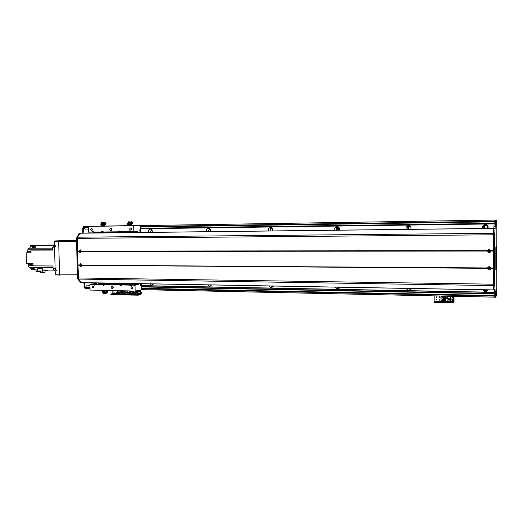 <?xml version="1.0" encoding="UTF-8"?>
<svg xmlns="http://www.w3.org/2000/svg" width="523" height="523" viewBox="0 0 523 523"><rect width="100%" height="100%" fill="white"/><g stroke="black" fill="none" stroke-linecap="round" stroke-linejoin="round"><path stroke-width="0.78" d="M141.661 285.623L494.209 292.279M494.209 292.455L141.661 285.767M91.139 284.179L91.1 282.786M149.624 283.826L151.814 285.31L153.324 283.891M207.441 284.852L209.834 286.375L211.39 284.924M269.208 285.95C269.744 287.166 270.626 287.689 271.862 287.506L273.431 286.029M335.354 287.127C335.969 288.461 336.975 288.984 338.368 288.689L339.878 287.205M406.358 288.389C407.123 289.912 408.313 290.409 409.927 289.886L411.222 288.474M482.775 289.749C483.925 291.664 485.455 292.024 487.364 290.808L488.018 289.84M89.864 233.068L89.838 232.147M152.141 232.336C152.572 230.519 151.964 229.44 150.317 229.113L150.291 229.113C148.682 229.499 148.127 230.591 148.637 232.382M210.351 231.663C210.821 229.78 210.181 228.669 208.422 228.322L208.389 228.322C206.67 228.734 206.082 229.859 206.611 231.702M272.575 230.931C273.084 228.989 272.398 227.838 270.522 227.485L270.483 227.485C268.645 227.91 268.011 229.081 268.574 230.983M339.224 230.159C339.787 228.139 339.054 226.949 337.047 226.583L336.982 226.583C335.027 227.041 334.341 228.244 334.936 230.205M410.803 229.322C411.411 227.23 410.64 225.995 408.476 225.616L408.378 225.622C406.293 226.106 405.56 227.361 406.194 229.375M487.874 228.42C488.541 226.25 487.717 224.968 485.39 224.576L485.167 224.589C482.99 225.145 482.232 226.446 482.906 228.479M494.242 223.896L140.426 228.78M140.504 232.474L140.354 225.603L130.874 225.746L496.432 220.033L104.247 226.165L104.214 225.59L103.717 225.596L104.182 225.635L103.972 225.165L101.318 225.21L103.972 225.165M493.758 289.879L493.392 284.198L493.418 234.781L494.353 220.072L495.065 220.059L130.874 225.746L495.229 220.052M128.926 225.622L84.654 226.472L84.164 227.884L84.896 229.113L88.537 229.048M86.06 226.446L101.946 226.198L86.753 226.439L101.946 226.198L101.933 225.668L103.717 225.596M140.354 225.603L84.393 226.472L83.549 228.048L83.634 231.48L82.791 233.068L80.169 233.18M87.276 226.426L91.407 226.361M86.4 285.833L89.956 285.904L86.4 285.833L85.661 287.173L86.164 288.493L90.028 288.565L86.164 288.493M89.949 285.493L88.217 285.865M487.286 225.263L483.912 225.308L483.232 228.473M485.396 224.576L483.965 225.308M483.527 289.762L483.971 290.095C485.259 291.102 486.54 291.121 487.835 290.167L487.881 290.134M483.971 290.095L487.835 290.167M485.913 225.459C484.311 226.145 484.043 227.145 485.109 228.453M484.828 228.459C483.938 227.498 484.01 226.583 485.03 225.727L486.312 225.478M487.495 225.465L486.285 225.478L486.92 225.707C487.946 226.537 488.011 227.446 487.122 228.433M410.248 226.276L407.75 226.315L406.901 229.368M408.979 225.661L407.868 226.309M407.659 288.415L410.607 289.422M408.175 288.735L411.085 288.788M410.078 226.459C408.607 227.132 408.371 228.087 409.365 229.336M408.796 229.342C407.966 228.42 408.025 227.544 408.966 226.714L410.202 226.472M410.15 226.472L410.548 226.596M409.607 226.479L407.548 226.511L409.607 226.479M338.695 227.224L336.962 227.25L335.969 230.192M337.878 226.727L337.139 227.244M337.132 287.16L339.244 288.193M337.708 287.473L339.754 287.506M339.035 227.61C338.159 228.433 338.126 229.283 338.937 230.159M338.113 230.166C337.335 229.277 337.387 228.427 338.263 227.636L336.766 227.44L338.871 227.407M272.065 228.1L271.006 228.12L269.888 230.963M271.627 227.773L271.228 228.113M271.391 285.989L272.934 286.879M272.019 286.297L273.313 286.316M272.758 229.388L272.79 230.179M272.241 230.937L272.372 228.492L270.607 228.512M209.86 228.924L209.396 228.93L208.174 231.682M209.971 284.898L211.076 285.558M210.638 285.192L211.279 285.205M210.462 231.369L210.403 229.754M151.69 229.708L150.402 232.362M152.461 283.878L153.206 284.205M494.209 293.488L141.681 286.63M489.175 250.19L489.881 251.217M489.378 251.432L489.11 250.216C490.071 250.269 490.254 250.654 489.659 251.373L489.378 251.432M489.07 267.462L489.979 268.312M489.378 268.665L488.998 267.508C489.953 267.397 490.208 267.743 489.763 268.554L489.378 268.665M81.157 251.687L81.078 250.68M81.523 265.56L81.418 264.553M495.837 269.901L496.471 269.175L496.484 246.647L495.85 247.046L495.837 269.901L495.843 247.052L496.477 246.496L496.471 269.168L495.83 269.901M496.399 246.575L495.85 246.921M496.249 293.521L496.34 295.822L495.569 297.142M496.36 293.527L496.203 294.92M496.327 295.201L496.235 295.652M496.432 220.033L496.85 223.491L496.804 291.579L496.327 295.652M495.647 220.052L495.634 223.556L495.621 220.052L496.275 220.039L495.065 220.059L496.281 220.229M495.621 220.052L494.666 234.775L494.64 284.218L495.608 297.11M496.719 226.466L496.713 223.04L496.719 226.466M496.673 292.265L496.673 288.859L496.673 292.265M495.516 297.227L494.307 297.208L494.183 289.951M120.937 290.742L121.042 292.017L124.722 291.376L120.957 291.501M117.923 290.677L118.263 292.462L120.976 292.527M124.722 291.376L124.736 291.88L121.009 292.527L120.676 290.742M134.503 292.481L135.13 292.004L135.411 293.527M135.13 292.004C135.987 292.462 136.039 292.978 135.28 293.56L134.463 292.847M134.842 291.05L135.359 291.331M135.719 290.958L135.228 291.37L134.555 291.043M136.686 293.181L136.621 292.488M124.67 294.946L124.193 294.384L124.67 294.946L138.124 295.175L140.092 294.802L140.393 294.122M124.193 294.384L123.016 294.403L123.029 294.907L124.206 294.854M124.664 294.442L136.804 294.737L136.817 295.24M140.144 294.129L136.804 294.737M140.059 290.187L140.079 291.291M132.378 293.972L137.346 294.096L137.34 293.736L140.386 293.638L140.347 291.847M140.334 291.324L140.308 290.141M112.818 290.566L112.824 293.645L126.344 293.972L124.324 294.331L126.344 293.972L140.086 294.299M126.573 292.488L127.364 292.135M127.174 292.004L126.991 292.416M129.9 293.743L129.358 293.73L129.338 293.096M127.86 294.004L127.828 292.651L125.919 292.605L125.951 293.959L129.358 293.73M126.095 292.573L126.063 291.036M133.528 291.442L133.542 291.023M133.496 291.023L133.502 291.429M133.515 291.932L132.744 292.226M132.705 291.742L133.123 291.756L132.705 291.756M133.528 293.357L132.868 293.338M133.594 293.298L133.574 292.56L132.764 292.54L133.528 292.573L133.548 293.338M129.194 292.409L127.828 292.651M128.71 290.919L127.789 290.899M125.919 292.605L127.37 292.35L127.344 291.069M125.88 290.853L127.795 291.076M129.194 292.39L127.37 292.35M130.658 291.775L129.697 292.743M487.384 267.939L489.253 266.364L491.123 268.358C489.874 270.404 488.626 270.391 487.384 268.332L487.384 267.939L81.85 265.305C81.085 266.946 80.281 266.946 79.431 265.285L80.601 263.703L81.843 264.991M489.306 267.214L488.783 267.364C488.149 268.495 488.502 268.979 489.848 268.815C490.469 268.044 490.293 267.514 489.306 267.214M488.685 267.436C488.299 268.541 488.704 268.979 489.914 268.75L490.012 268.678M79.065 251.086L80.241 249.804L81.496 251.4C80.732 253.054 79.921 253.054 79.071 251.4L77.6 251.086L77.273 238.364L77.535 237.194L80.176 233.212M80.679 250.504L80.64 250.504C79.908 251.033 79.941 251.504 80.751 251.923L80.679 250.504M80.888 250.55L80.987 251.844M81.032 264.39L80.98 264.39C80.254 264.939 80.307 265.409 81.124 265.802L81.032 264.39M81.228 264.429L81.359 265.717M487.384 250.68L489.253 249.085L491.13 251.066C489.881 253.125 488.632 253.125 487.384 251.073L487.384 250.68L81.49 251.086M489.312 249.955L488.94 250.027C488.09 251.04 488.345 251.576 489.705 251.641C490.502 250.883 490.365 250.321 489.312 249.955M488.848 250.072C488.207 251.099 488.515 251.609 489.77 251.596L489.868 251.55M493.398 268.168L490.94 268.149M491.13 251.066L493.411 251.066L493.398 267.985L491.123 267.966M79.418 264.971L77.96 264.958L77.607 251.406L79.071 251.4M79.64 265.122L77.96 264.958M81.425 282.59L78.607 279.073L493.431 285.584L493.398 268.377L491.123 268.358M79.431 265.285L78.051 265.109M77.535 237.194L493.451 233.33L493.411 250.674L491.13 250.674M493.411 250.863L490.947 250.863M487.593 250.87L81.457 251.236M81.496 251.4L487.384 251.073M78.607 279.073L77.966 265.279M79.287 251.236L77.692 251.243M493.764 289.945L80.732 282.603L77.783 279.021L77.489 277.948L76.469 238.37L79.012 233.487L82 233.075L82.843 231.493L82.758 228.061L83.602 226.485L89.296 226.394M487.384 268.332L81.85 265.305M487.586 268.129L81.81 265.135M132.319 291.108L130.56 291.389L130.567 291.769L132.777 291.657M133.11 293.913L133.208 293.893C134.999 293.213 134.882 292.337 132.862 291.259L132.626 291.625C134.339 292.468 134.431 293.142 132.907 293.625L133.038 293.599M130.554 291.389L130.305 291.932L130.554 291.389M129.612 292.54L129.39 293.109L130.031 292.906M129.671 293.115L132.796 292.965M130.39 291.115L129.135 291.272L130.286 291.376M129.305 291.304L129.371 292.586L130.305 291.932M132.299 291.161L130.436 291.213M132.685 291.671L130.325 291.984M130.024 293.285L129.907 293.946L132.966 293.939C134.757 293.259 134.64 292.377 132.62 291.304M129.907 293.946L129.9 293.56L132.875 293.429M130.05 292.2L129.697 292.782M129.966 293.54L132.803 293.181M130.037 292.788L132.796 292.958L130.024 293.298M129.966 293.56L132.868 293.213M130.292 290.951L132.267 291.213M137.131 292.769L138.111 291.939M139.765 291.272L138.013 291.553L138.026 291.939L140.242 291.827M140.569 294.089L140.674 294.07C142.472 293.383 142.354 292.501 140.321 291.422L140.086 291.795C141.811 292.638 141.903 293.311 140.373 293.802L140.504 293.776M138.013 291.553L137.758 292.102L138.013 291.553M137.052 292.71L136.83 293.279L137.477 293.076M137.111 293.285L140.229 293.135L140.177 292.017M137.83 291.278L136.575 291.429L137.739 291.546M136.745 291.468L136.81 292.756L137.758 292.102M139.746 291.324L137.882 291.376M140.138 291.841L137.771 292.154M137.353 294.103L140.432 294.116C142.236 293.429 142.119 292.547 140.079 291.468M137.477 292.958L137.477 292.383L137.131 292.952M137.346 294.122L137.405 293.717L140.314 293.396M137.464 293.226L137.405 293.717L140.249 293.357M140.249 293.135L137.464 293.475L140.229 293.115M139.373 290.304L139.922 290.213M139.929 290.311L139.942 290.965L139.491 291.043L137.673 291.023L137.66 290.611L138.137 291.076M138.798 290.409L138.811 291.05M138.353 291.082L139.275 291.056M137.739 291.043L137.909 291.442L139.602 291.429L139.935 290.971M139.491 291.043L139.896 290.978M139.445 290.298L139.903 290.213M103.005 291.984L103.907 291.167M105.587 290.513L103.802 290.788L103.809 291.167L106.012 291.056M106.267 293.292L106.431 293.266C108.183 292.599 108.071 291.736 106.11 290.664L105.862 291.023C107.522 291.867 107.607 292.52 106.123 292.998L106.254 292.965M103.796 290.788L103.554 291.324L103.802 290.788M102.926 291.926L102.717 292.481L103.332 292.292M102.985 292.488L106.064 292.344M103.678 290.526L102.456 290.677L103.534 290.781M102.606 290.71L102.671 291.965L103.554 291.324M105.568 290.566L103.724 290.625M105.953 291.069L103.587 291.376M103.319 292.658L103.208 293.311L106.176 293.305C107.928 292.645 107.816 291.775 105.855 290.703M103.208 293.311L103.194 292.932L106.143 292.802M103.351 291.579L103.005 292.161M103.266 292.913L106.071 292.553M103.338 292.167L106.064 292.331L103.319 292.677M103.26 292.932L106.136 292.579M103.58 290.363L105.639 290.409M100.874 223.766L101.782 224.53L101.782 225.197L100.867 225.217L100.9 223.713L102.345 224.805M101.782 224.53L102.214 225.191L103.972 225.171M104.528 224.779L101.782 225.197M104.28 225.158L104.535 225.151C106.47 224.04 106.515 223.164 104.659 222.523L104.397 222.523C106.254 223.164 106.215 224.047 104.28 225.158L104.273 224.838C105.934 223.896 105.921 223.223 104.234 222.831L101.495 222.569L101.514 222.935M101.645 223.367L100.9 223.713M101.665 223.524L101.318 223.367M100.867 225.217L102.168 225.197L101.933 225.668M101.972 224.563L104.391 224.524L104.41 223.413L101.645 223.458L101.73 224.334M104.469 223.158L101.586 223.203M104.463 222.909L101.573 223.203M104.404 223.164L101.665 223.458L101.704 224.315M104.195 226.165L104.182 225.635M103.044 226.184L103.031 225.648M101.959 225.622L102.377 225.616M103.495 225.596L102.586 225.616M131.038 225.537L129.894 225.55L129.874 224.903L131.018 224.838L131.031 225.537L131.018 224.883M129.894 225.55L128.756 225.57L128.743 224.916L129.874 224.903M129.181 224.047L128.122 222.922L127.638 222.981L129.057 224.432L131.482 224.4L128.959 224.439L128.743 224.916M128.606 223.759L128.606 224.439L127.632 224.459L131.025 224.406L130.554 224.844M129.201 224.864L128.743 224.877M130.338 224.851L129.416 224.864M131.384 224.014L128.606 224.439M131.129 224.4L131.371 224.393C133.372 223.269 133.417 222.373 131.502 221.719L131.26 221.726C133.169 222.38 133.13 223.269 131.129 224.4L131.123 224.073C132.835 223.118 132.822 222.438 131.083 222.033L128.285 221.772L128.298 222.157L128.285 221.772M128.429 222.582L127.658 222.935M128.455 222.739L128.089 222.582M127.632 224.459L127.638 222.981M128.789 223.792L131.208 223.759L131.227 222.628L128.429 222.412L128.508 223.543L128.449 222.674L131.214 222.635M131.28 222.118L128.292 222.157L131.286 222.373M128.128 223.105L128.462 222.916M80.045 233.245L77.509 237.233L77.273 238.364L78.293 277.961L78.581 279.034L81.3 282.564M84.693 282.675L85.046 287.114L86.197 288.493M85.785 288.526L85.079 288.513L84.255 287.094L83.902 282.662M138.098 225.635L135.908 225.675L138.098 225.635M99.834 282.943L99.265 283.865L95.251 284.453L94.218 285.212L92.741 284.407L89.923 284.355L90.061 290.062L135.137 291.056L141.753 289.886L141.622 283.682M133.692 225.707L133.823 231.611L137.588 231.499L137.928 232.506M139.19 231.146L139.164 229.806L139.19 231.146M140.386 285.957L140.393 284.623L140.386 285.957M136.359 283.59L135.803 284.538L132.044 285.146L135.006 285.198L135.137 291.056M132.044 285.146L130.75 285.931L129.423 285.094L133.202 284.486L133.26 283.538M126.52 283.414L125.965 284.355L122.134 284.957L129.423 285.094M122.134 284.957L120.859 285.741L119.545 284.911L123.389 284.309L123.454 283.361M109.366 283.113L108.804 284.041L104.855 284.636L119.545 284.911M104.855 284.636L103.606 285.408L102.312 284.59L106.28 283.996L106.359 283.061M95.251 284.453L102.312 284.59M131.953 288.82C130.77 288.18 130.704 287.467 131.757 286.669C133.064 287.192 133.182 287.905 132.103 288.807L131.953 288.82M92.996 288.01C91.858 287.375 91.8 286.669 92.819 285.904C94.062 286.434 94.166 287.134 93.127 288.003L92.996 288.01M112.255 288.631C110.863 287.859 110.784 287.009 112.033 286.068C113.569 286.702 113.7 287.552 112.425 288.618L112.255 288.631M89.923 284.355L93.97 283.767L94.297 282.845M93.068 233.029L92.826 232.088M93.937 232.055L88.616 232.166L88.472 226.413M111.432 228.198L111.497 230.375M110.889 230.597C109.438 229.76 109.412 228.897 110.817 228.008C112.275 228.832 112.308 229.695 110.902 230.597L110.889 230.597M112.661 286.179L112.994 288.31M131.43 228.486L131.463 229.538M130.639 230.12C129.41 229.414 129.39 228.695 130.587 227.943C131.822 228.636 131.848 229.362 130.652 230.12L130.639 230.12M132.672 287.107L132.835 288.101M92.427 229.336L92.44 229.76M91.571 230.63C90.394 229.943 90.374 229.237 91.512 228.505C92.702 229.185 92.721 229.891 91.584 230.63L91.571 230.63M133.287 231.617L133.103 232.558M134.11 231.604L133.725 232.552M134.797 231.584L135.235 232.539M132.123 232.572L132.136 231.63M130.822 231.604L128.22 231.682L129.488 230.846L130.848 231.65L133.823 231.611M124.467 283.381L125.03 284.505M125.089 283.394L126.233 284.192M106.359 231.951L106.189 232.872M107.156 231.937L106.79 232.866M107.758 231.931L108.169 232.853M105.156 232.885L105.156 231.964M103.561 231.937L101.044 232.009L102.273 231.192L103.587 231.983L118.316 231.8L119.571 230.97L120.911 231.767L128.22 231.682M97.912 282.91L98.442 283.989M98.52 282.917L99.514 283.728M92.741 284.407L96.775 283.819L96.86 282.891M107.398 283.074L107.941 284.172M108.006 283.087L109.059 283.897M96.847 232.062L96.677 232.983M97.631 232.055L97.271 232.977M98.2 232.049L98.612 232.964M95.631 232.996L95.624 232.081M91.447 232.127L92.663 231.316L93.963 232.101L101.044 232.009M134.248 283.551L134.829 284.695M134.875 283.564L136.085 284.355M123.474 231.741L123.291 232.676M124.278 231.728L123.905 232.67M124.958 231.722L125.37 232.65M122.297 232.689L122.304 231.754M120.885 231.722L118.316 231.8M139.053 283.636L138.745 284.59L135.006 285.198M77.411 274.771L59.576 274.85L58.674 241.24L76.253 240.135L54.562 240.953L54.379 241.273L58.674 241.24M59.57 274.536L58.681 241.554L76.548 241.43M76.535 240.789L59.034 240.913L58.681 241.554M59.034 240.913L76.515 240.135M54.497 245.49L35.754 245.549M54.497 245.562L53.738 245.562L52.483 247.804L52.548 250.086L30.968 250.118L31.047 252.864L26.15 252.864L27.006 252.805L27.837 251.38L27.791 249.811L32.681 249.798L30.968 250.118M33.034 265.011L33.06 265.834L52.98 265.991L53.045 268.266L54.314 270.299L55.17 270.299L54.314 270.299M47.619 270.064L47.626 270.515L42.435 271.058L37.748 271.006L37.682 268.744L42.37 268.789L42.468 270.012L53.823 270.13M37.715 269.96L34.296 269.927L34.1 267.338L53.026 267.508M30.589 267.201L31.138 269.705L34.283 269.737M54.484 245.026L30.354 245.522L34.348 245.503L32.727 245.588L32.674 248.15L28.667 248.164L27.791 249.811M53.738 245.562L54.497 245.522M35.61 245.496L32.727 245.588M35.891 245.49L35.1 245.496M35.231 245.849L35.198 247.327M35.237 245.575L35.185 248.157L33.426 248.15L33.479 245.581M52.483 247.804L54.555 247.797L55.111 268.286L56.379 270.319M33.014 264.233L32.982 263.246L31.223 263.232L31.295 265.821L30.537 265.815L30.465 263.226L26.451 263.2L26.15 252.864M32.995 263.67L33.047 265.527M33.06 265.834L31.295 265.821M32.995 263.487L32.818 263.487C31.942 264.187 31.936 264.899 32.792 265.625L33.054 265.625M30.537 265.815L28.157 265.834L29.21 267.188L34.1 267.338M28.667 248.164L32.674 248.098M32.694 246.843L30.386 246.856L29.654 248.105M30.386 246.856L30.354 245.522M37.721 270.071L33.903 269.731M28.157 265.834L28.111 264.278L30.497 264.292M27.627 263.206L28.111 264.278M34.681 248.157L35.185 248.131L34.681 248.144M33.426 248.15L35.185 248.092M34.963 247.66L34.407 248.092M39.846 271.025L39.866 271.64L36.094 271.633L36.048 270.051M39.866 271.64L40.33 271.581M31.001 251.269L31.014 251.661M30.981 250.602L31.034 252.269M34.126 267.711L34.25 269.319M42.435 271.058L42.37 268.789M42.193 271.051L42.232 272.555L40.356 272.535L40.317 271.032M42.232 272.555L45.063 272.254L45.024 270.783M54.555 247.797L55.804 245.555M35.113 245.562C34.257 246.274 34.263 246.987 35.126 247.699L35.191 247.693M59.576 274.85L55.294 274.791L54.379 241.273M58.851 240.92L54.562 240.953M55.294 274.791L59.772 275.137M117.701 291.612L117.963 293.115M118.335 292.684L117.832 293.155C116.891 292.782 116.806 292.272 117.577 291.618L117.95 291.677M117.413 290.67L117.904 290.945M117.93 290.932L117.119 290.664M125.245 292.167L125.33 292.638M125.272 292.788L125.147 292.05M114.001 291.775L114.119 292.462M113.936 292.52L113.864 291.762L113.936 292.52M116.158 291.978L116.269 292.671M116.093 292.73L116.021 291.971L116.093 292.73M111.079 294.612L110.615 294.057L111.079 294.612L123.029 294.907M110.615 294.057L112.824 293.645M111.066 294.116L123.016 294.403M124.879 293.024L124.775 291.939L124.879 293.024M124.99 291.958L125.16 292.926M125.938 293.514L121.839 293.861L121.813 292.514L123.271 292.135M119.917 292.501L119.944 293.815L121.839 293.861M119.388 292.488L119.414 293.495L119.937 293.508M125.782 290.853L125.847 293.527M121.767 290.762L120.944 290.925M121.349 291.429L121.336 290.932M119.172 292.703L119.407 293.24M118.146 292.416L119.394 292.71M121.362 291.429L121.356 290.932M121.774 290.945L122.702 290.781M123.238 290.795L123.251 291.344M123.873 290.808L123.886 291.363M123.905 292.024L123.938 293.488M121.205 292.494L121.813 292.514M122.676 292.239L123.278 292.252M121.323 291.422L121.31 290.932M120.957 291.409L121.316 291.422M441.105 299.123C440.628 300.287 441.033 300.771 442.321 300.568L442.36 300.542M441.687 298.94C442.693 299.267 442.883 299.829 442.249 300.627C440.876 300.784 440.51 300.274 441.144 299.097L441.687 298.94M441.111 296.528C440.614 297.692 441.013 298.175 442.301 297.992L442.34 297.966M441.68 296.358C442.693 296.691 442.876 297.254 442.229 298.051C440.85 298.188 440.49 297.672 441.151 296.508L441.68 296.358M439.137 296.482L439.398 297.319L439.137 296.482L439.732 297.188M452.127 299.568L452.715 300.294M436.437 297.378L436.104 296.6L436.437 297.378M436.104 296.6L436.613 297.365M436.444 299.954L436.104 299.176L436.444 299.954M436.104 299.176L436.627 299.941M452.134 296.959L452.421 297.79L452.134 296.959L452.774 297.639M439.143 299.431L439.673 300.189M435.228 302.549L435.228 301.954L434.221 301.83L434.221 302.425L435.228 302.549L453.454 302.876L454.036 301.575L454.023 296.293M434.221 302.425L434.835 301.34L453.951 301.797L452.166 302.366L452.166 302.961M435.228 301.954L452.166 302.366M453.957 296.293L453.951 301.797M434.835 295.887L434.835 301.34M452.317 300.673L451.905 299.502C452.866 299.352 453.14 299.705 452.735 300.548L452.317 300.673M451.905 299.502L452.428 300.575L452.846 300.444M452.317 298.077L451.911 296.894C452.872 296.763 453.14 297.116 452.722 297.953L452.317 298.077M451.905 296.894L452.722 297.953M447.747 301.281L445.243 301.222L445.321 296.11M445.23 296.181L448.133 296.24L447.74 298.182L450.427 298.241L450.427 296.633L447.734 296.574M450.427 296.633L450.898 296.227M453.768 296.286L453.67 301.281L450.97 301.215L450.434 301.712L450.806 299.771L450.8 297.907L450.427 298.241M448.126 298.188L447.747 301.647L450.434 301.712M453.663 296.286L453.67 301.281M447.734 297.607L446.805 297.587L446.812 298.777L448.041 298.803L448.041 298.188M443.988 296.508L443.994 296.083L445.308 296.116M444.001 300.261L444.001 300.895L445.243 300.921M444.001 299.699L444.001 299.319M443.994 298.757L443.994 298.385M443.994 297.816L443.994 297.443M445.243 300.294L442.981 300.241L442.994 299.672L445.236 299.725M442.981 299.686L445.236 299.738M442.994 298.731L445.236 298.783L442.994 298.731L442.981 299.3L445.236 299.352M442.974 297.803L445.236 297.855L442.988 297.796L442.974 298.358L445.236 298.411M442.988 296.482L445.23 296.534L442.988 296.482M442.974 296.495L442.974 297.417L445.23 297.469M450.963 296.227L450.97 301.215M447.74 300.045L450.434 300.104M448.126 299.705L450.806 299.771M446.851 297.587L446.812 298.777M447.734 297.646L446.89 297.587M446.851 298.738L448.002 298.764L448.002 298.182M152.716 284.107L153.246 284.113L152.716 284.107M271.646 286.231L273.339 286.264L271.646 286.231M337.387 287.408L339.78 287.454L337.387 287.408M407.914 288.67L411.117 288.729L407.914 288.67M483.775 290.03L487.9 290.102L483.775 290.03M272.235 228.283L270.803 228.303L272.228 228.276M210.024 229.094L209.2 229.107L210.024 229.094M487.528 225.498L486.442 225.511M151.84 229.885L151.493 229.891M210.043 229.12L209.167 229.133M272.254 228.309L270.777 228.329M338.721 227.44L336.734 227.466M409.444 226.518L407.522 226.544M485.03 225.727L483.514 225.746M408.966 226.714L407.352 226.74M338.263 227.636L336.564 227.655M210.168 229.296L208.997 229.309M151.958 230.055L151.324 230.061M487.691 225.694L486.92 225.707M151.389 229.989L151.912 229.983M209.063 229.244L210.122 229.224M270.672 228.44L272.339 228.42M336.629 227.583L338.401 227.557M407.417 226.662L409.11 226.636M483.572 225.668L485.181 225.648M486.769 225.629L487.626 225.616M494.209 293.841L141.687 286.918L494.209 293.834M494.209 295.528L141.72 288.323M89.995 287.264L85.661 287.173M485.527 225.518L483.677 225.544M494.712 220.065L130.874 225.746L494.562 220.065M128.926 225.779L104.247 226.165M101.946 226.198L84.654 226.472M494.255 221.236L140.38 226.57M88.498 227.348L84.151 227.413M494.242 223.341L140.412 228.316L494.242 223.36M494.242 221.817L140.386 227.047M88.505 227.819L84.164 227.884M494.274 297.142L141.746 289.664L494.281 297.149M494.215 296.103L141.733 288.801M90.002 287.728L85.674 287.637M494.353 220.072L495.582 220.052M494.242 222.014L495.471 221.994M494.242 226.282L495.471 226.269M494.13 228.25L495.359 228.231M493.823 228.309L495.065 228.296M493.751 228.721L494.993 228.708M493.451 233.382L494.699 233.369M76.469 238.37L494.666 234.775M77.489 277.948L494.64 284.218M493.424 285.538L494.673 285.558M493.725 289.644L494.961 289.664M494.209 291.226L495.431 291.252M494.209 295.462L495.431 295.488M120.702 291.952L117.956 291.886M138.124 295.175L138.118 294.665M128.521 293.88L129.907 293.913M493.784 228.394L80.065 233.212M493.758 289.912L81.327 282.59M101.017 223.936L101.011 225.21M127.795 223.158L127.789 224.459M83.602 226.485L84.393 226.472M85.046 287.114L84.255 287.094M84.961 283.708L84.164 283.688M81.058 282.368L80.267 282.355M78.581 279.034L77.783 279.021M77.509 237.233L76.704 237.246M79.81 233.48L79.012 233.487M80.346 233.14L79.548 233.153M82.791 233.068L82 233.075M83.634 231.48L82.843 231.493M83.549 228.048L82.758 228.061M96.775 283.819L93.97 283.767M138.745 284.59L135.803 284.538M123.389 284.309L108.804 284.041M106.28 283.996L99.265 283.865M96.886 283.139L94.303 283.093M139.059 283.891L136.34 283.845M123.487 283.616L109.346 283.361M106.391 283.309L99.815 283.191M95.65 232.637L93.055 232.67M132.142 232.205L125.337 232.284M105.175 232.526L98.579 232.604M122.31 232.323L108.137 232.487M137.922 232.134L135.202 232.166M133.202 284.486L125.965 284.355M133.287 283.786L126.501 283.669M28.667 248.209L52.496 248.144M32.616 249.811L52.542 249.778M53.045 268.266L55.111 268.286M28.19 265.834L52.98 266.03M31.099 268.371L33.792 268.397M30.53 251.38L27.837 251.38M31.047 252.805L27.006 252.805M112.883 293.508L119.944 293.678M122.513 293.743L125.945 293.821M453.454 302.876L453.454 302.274M434.855 301.176L447.747 301.483M450.604 301.555L453.971 301.634M487.802 290.213L487.364 290.808M486.285 225.478L487.495 225.459M84.896 229.113L88.537 229.061M495.529 297.234L494.307 297.208M118.263 292.462L121.009 292.527M80.117 233.18L493.79 228.355M129.135 291.272L129.207 292.736M130.037 292.213L130.031 293.043M132.724 291.847L132.783 292.958M136.575 291.435L136.647 292.906M102.456 290.677L102.528 292.115M103.332 291.592L103.332 292.429M105.992 291.239L106.051 292.331M101.508 222.948L101.495 222.569M85.079 288.513L85.87 288.533M80.732 282.603L81.529 282.616"/></g></svg>
